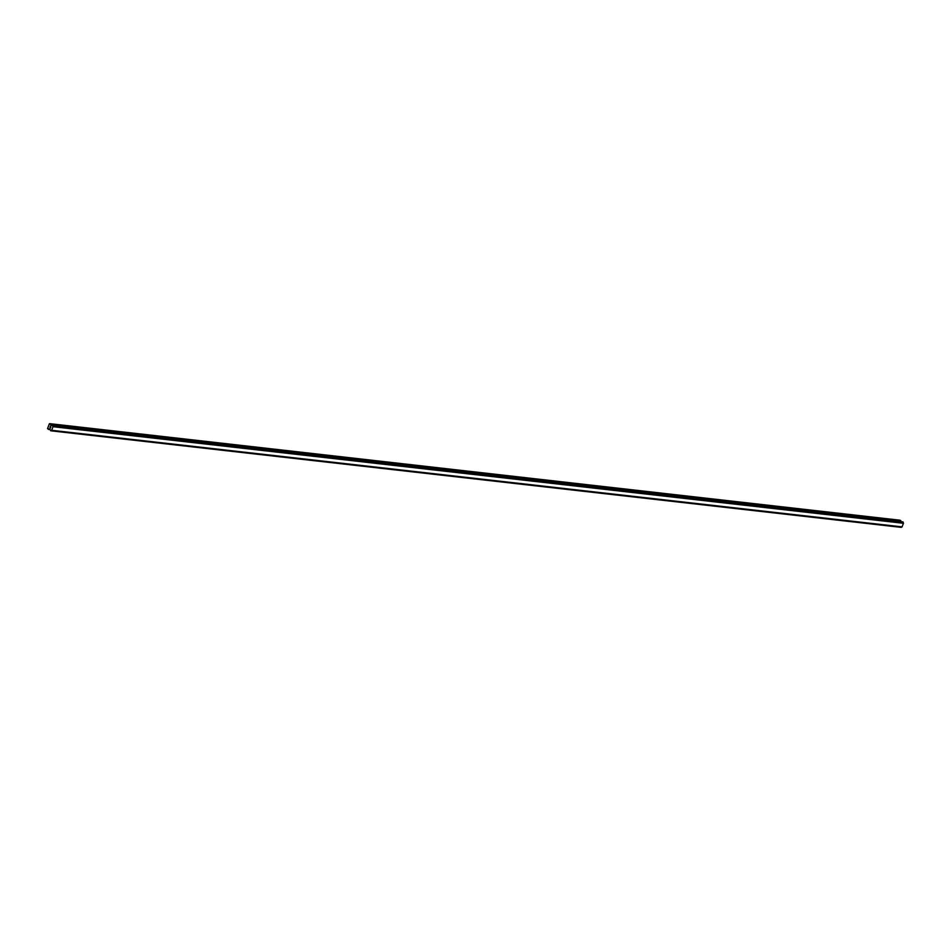 <?xml version="1.0" encoding="UTF-8"?>
<svg xmlns="http://www.w3.org/2000/svg" width="951" height="951" viewBox="0 0 951 951"><rect width="100%" height="100%" fill="white"/><g stroke="black" fill="none" stroke-linecap="round" stroke-linejoin="round"><path stroke-width="1.43" d="M50.296 426.345L50.831 427.403M50.486 427.712L50.308 428.342M49.939 427.308L50.26 428.223M51.211 425.763L52.436 425.311L52.994 426.702L51.663 430.304L50.676 430.779L49.916 429.151L47.55 428.628L49.357 423.777L51.948 425.561M901.096 521.671L900.074 520.221L49.63 423.647M51.58 430.351L902.035 526.937L903.45 523.288L902.82 521.885M901.429 527.223L50.974 430.648L901.881 526.913M901.132 527.353L50.676 430.779L901.334 527.211M902.107 526.878L51.663 430.304L902.095 526.89M52.994 426.702L903.45 523.288L52.994 426.69M52.983 426.595L903.438 523.181M50.177 429.567L48.382 429.4M50.783 430.72L901.239 527.306M50.807 430.684L901.263 527.258M51.081 430.577L901.536 527.163M52.804 425.965L903.248 522.551M52.757 425.81L903.212 522.396M52.733 425.786L903.177 522.361M52.685 425.644L903.141 522.218M52.697 425.584L903.153 522.158M52.638 425.418L903.081 522.004M52.436 425.311L902.891 521.885M50.772 425.513L51.877 425.632M50.427 424.241L900.882 520.827M50.284 424.027L900.74 520.613M52.4 425.299L902.856 521.873"/></g></svg>
